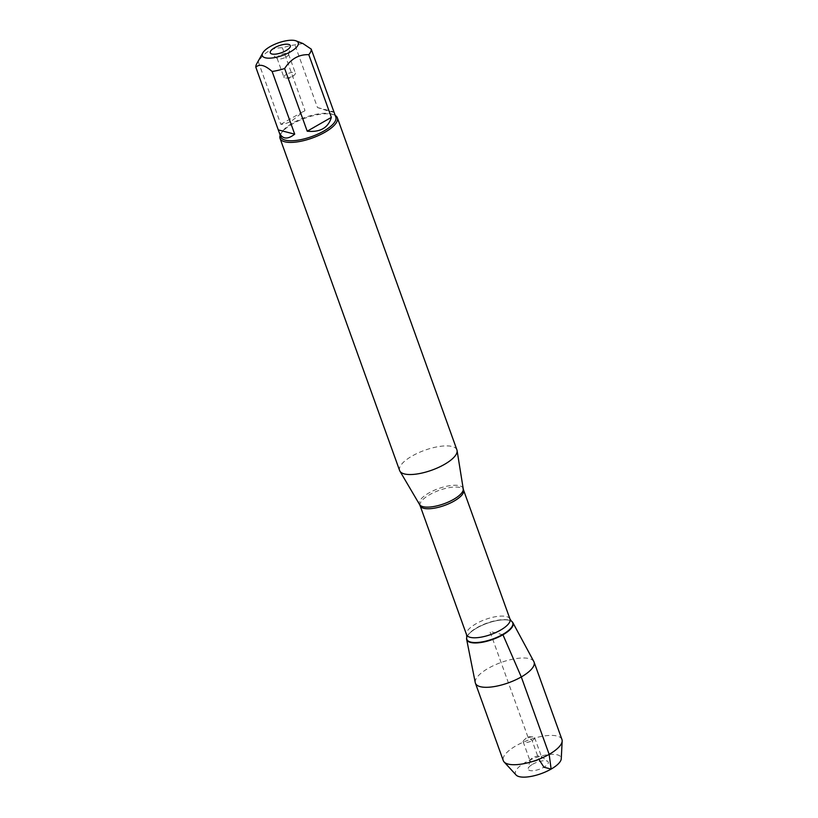 <?xml version="1.0" encoding="UTF-8"?>
<svg xmlns="http://www.w3.org/2000/svg" width="818" height="818" viewBox="0 0 818 818"><rect width="100%" height="100%" fill="white"/><g stroke="black" fill="none" stroke-linecap="round" stroke-linejoin="round"><path stroke-width="0.61" stroke-dasharray="4.09 3.07" d="M302.916 43.538L294.909 44.867A29.233 10.143 -19.8 0 0 282.404 47.822C272.558 47.434 264.511 52.035 258.253 61.647A29.233 10.143 -19.8 0 0 256.699 63.835M280.809 136.923A29.233 10.143 160.2 0 1 281.494 132.69A29.233 10.143 160.2 0 1 292.803 122.997A29.233 10.143 160.2 0 1 332.599 114.295A29.233 10.143 160.2 0 1 335.82 117.117M282.404 47.822L304.981 110.522L291.975 120.686C287.639 123.14 283.928 124.367 280.83 124.346L258.253 61.647M333.979 112.025C333.826 112.649 328.335 111.156 317.486 107.557L294.909 44.867M456.914 449.9A30.45 10.562 -19.8 0 0 412.119 456.015A30.45 10.562 -19.8 0 0 399.613 470.524M466.73 637.549A24.601 8.538 160.2 0 1 487.007 623.357A24.601 8.538 160.2 0 1 511.669 621.373A24.601 8.538 -19.8 0 0 476.843 627.999A24.601 8.538 -19.8 0 0 466.73 637.549M280.196 135.215A30.45 10.562 160.2 0 1 280.758 134.009A30.45 10.562 160.2 0 1 292.547 123.896A30.45 10.562 160.2 0 1 333.989 114.837A30.45 10.562 160.2 0 1 335.196 115.41M317.486 107.557L333.785 111.8M280.83 124.346L304.981 110.522M286.044 57.025A6.094 2.117 -19.8 0 0 288.56 54.601A6.094 2.117 -19.8 0 0 288.539 54.131A6.094 2.117 -19.8 0 0 282.098 54.203A6.094 2.117 -19.8 0 0 277.077 58.252A6.094 2.117 -19.8 0 0 277.363 58.63A6.094 2.117 -19.8 0 0 286.044 57.025M292.875 76.023A6.094 2.117 -19.8 0 0 294.511 74.878A6.094 2.117 -19.8 0 0 295.38 73.119A6.094 2.117 -19.8 0 0 286.423 74.346A6.094 2.117 -19.8 0 0 283.918 77.25A6.094 2.117 -19.8 0 0 285.707 78.037A6.094 2.117 -19.8 0 0 292.875 76.023M533.847 661.578A31.176 10.818 -19.8 0 0 488.213 668.347A31.176 10.818 -19.8 0 0 475.268 682.662M561.946 739.503A31.176 10.818 -19.8 0 0 516.086 745.76A31.176 10.818 -19.8 0 0 503.285 760.617M532.14 740.597A6.094 2.117 -19.8 0 0 534.645 737.703A6.094 2.117 -19.8 0 0 532.855 736.906A6.094 2.117 -19.8 0 0 524.052 740.075A6.094 2.117 -19.8 0 0 523.183 741.824A6.094 2.117 -19.8 0 0 532.14 740.597M538.98 759.595A6.094 2.117 -19.8 0 0 541.475 756.691A6.094 2.117 -19.8 0 0 541.199 756.313A6.094 2.117 -19.8 0 0 535.033 756.762A6.094 2.117 -19.8 0 0 530.003 760.341A6.094 2.117 -19.8 0 0 530.023 760.822A6.094 2.117 -19.8 0 0 538.98 759.595M532.61 764.268A10.654 3.701 160.2 0 1 547.794 761.466A10.654 3.701 160.2 0 1 543.919 767.202A10.654 3.701 160.2 0 1 533.121 770.699A10.654 3.701 160.2 0 1 528.203 768.521A10.654 3.701 160.2 0 1 532.61 764.268M516.086 775.004A24.254 8.415 160.2 0 1 525.391 762.396A24.254 8.415 160.2 0 1 549.267 754.513A24.254 8.415 160.2 0 1 561.26 758.746M502.947 634.778L489.89 631.384L527.794 736.66L532.14 740.597L538.857 759.268M463.233 488.827A23.262 8.068 -19.8 0 0 450.994 485.514A23.262 8.068 -19.8 0 0 428.877 492.978A23.262 8.068 -19.8 0 0 419.562 504.542M420.115 505.718A23.088 8.006 160.2 0 1 439.123 490.36A23.088 8.006 160.2 0 1 463.561 490.074M510.013 619.114A23.088 8.006 -19.8 0 0 485.575 619.4A23.088 8.006 -19.8 0 0 466.567 634.758M466.771 637.375A24.397 8.466 160.2 0 1 486.914 623.122A24.397 8.466 160.2 0 1 511.526 621.261M281.494 132.69L280.758 134.009M332.599 114.295L333.989 114.837M288.56 54.601L290.359 46.421M277.363 58.63L270.768 53.477M277.077 58.252L283.918 77.25M288.539 54.131L295.38 73.119M285.707 78.037L290.768 78.283L294.511 74.878M532.855 736.906L527.794 736.66L524.052 740.075M523.183 741.824L530.023 760.822M534.645 737.703L541.475 756.691M530.003 760.341L528.203 768.521M541.199 756.313L547.794 761.466"/><path stroke-width="1.23" d="M296.791 46.933A19.08 6.616 -19.8 0 0 296.147 40.9A19.08 6.616 -19.8 0 0 270.175 46.575A19.08 6.616 -19.8 0 0 262.793 52.914A19.08 6.616 -19.8 0 0 274.275 57.669A19.08 6.616 -19.8 0 0 296.791 46.933M262.793 52.914L256.699 63.835A29.233 10.143 -19.8 0 0 255.829 67.229C259.459 63.64 264.889 65.051 272.128 71.473A29.233 10.143 -19.8 0 0 284.633 68.507C290.891 58.896 298.938 54.285 308.795 54.683A29.233 10.143 -19.8 0 0 311.218 49.1L302.916 43.538M311.218 49.1L335.82 117.117A29.233 10.143 160.2 0 1 311.75 136.565A29.233 10.143 160.2 0 1 280.809 136.923L278.969 131.821C282.005 139.224 287.251 140.001 294.705 134.162L272.128 71.473M284.633 68.507L307.21 131.197C320.155 132.485 328.212 127.874 331.362 117.383L308.795 54.683M255.829 67.229L278.969 131.821M280.053 138.416L399.613 470.524A30.45 10.562 -19.8 0 0 399.91 471.148A30.45 10.562 -19.8 0 0 431.843 470.156A30.45 10.562 -19.8 0 0 457.088 450.565A30.45 10.562 -19.8 0 0 456.914 449.9L337.353 117.782A30.45 10.562 160.2 0 1 324.848 132.291A30.45 10.562 160.2 0 1 280.053 138.416A30.45 10.562 160.2 0 1 280.196 135.215M502.947 634.778A24.601 8.538 160.2 0 1 477.937 642.846A24.601 8.538 160.2 0 1 466.679 637.723A24.601 8.538 160.2 0 1 466.73 637.549A24.601 8.538 -19.8 0 0 466.628 639.287A24.601 8.538 -19.8 0 0 502.947 634.778A24.601 8.538 -19.8 0 0 512.855 622.651A24.601 8.538 -19.8 0 0 511.669 621.373A24.601 8.538 160.2 0 1 511.823 621.475A24.601 8.538 160.2 0 1 502.947 634.778L521.291 676.946A31.176 10.818 -19.8 0 0 534.082 662.089A31.176 10.818 -19.8 0 0 533.847 661.578L512.855 622.651M335.196 115.41A30.45 10.562 160.2 0 1 337.353 117.782M285.952 50.675A10.654 3.701 160.2 0 1 270.768 53.477A10.654 3.701 160.2 0 1 279.04 45.726A10.654 3.701 160.2 0 1 290.359 46.421A10.654 3.701 160.2 0 1 285.952 50.675M294.705 134.162L278.396 129.929M331.362 117.383L307.21 131.197M466.628 639.287L475.268 682.662A31.176 10.818 -19.8 0 0 475.422 683.204A31.176 10.818 -19.8 0 0 521.291 676.946L549.154 754.36L551.127 769.084L543.919 767.202L538.857 759.268M475.422 683.204L503.285 760.617A31.176 10.818 -19.8 0 0 504.123 761.977A31.176 10.818 -19.8 0 0 536.281 760.239A31.176 10.818 -19.8 0 0 562.17 741.077A31.176 10.818 -19.8 0 0 561.946 739.503L534.082 662.089M562.17 741.077L561.26 758.746A24.254 8.415 160.2 0 1 541.117 773.654A24.254 8.415 160.2 0 1 516.086 775.004L504.123 761.977M399.91 471.148L419.562 504.542A23.262 8.068 -19.8 0 0 453.561 499.399A23.262 8.068 -19.8 0 0 463.233 488.827L457.088 450.565M510.013 619.114L463.561 490.074A23.088 8.006 160.2 0 1 454.082 501.086A23.088 8.006 160.2 0 1 420.115 505.718L466.567 634.758A23.088 8.006 -19.8 0 0 500.544 630.116A23.088 8.006 -19.8 0 0 510.013 619.114L511.526 621.261A24.397 8.466 160.2 0 1 502.722 634.451A24.397 8.466 160.2 0 1 477.927 642.447A24.397 8.466 160.2 0 1 466.771 637.375L466.679 637.723M296.147 40.9L302.916 43.528M466.567 634.758L466.771 637.375M419.562 504.542L420.115 505.718M463.561 490.074L463.233 488.827"/></g></svg>
